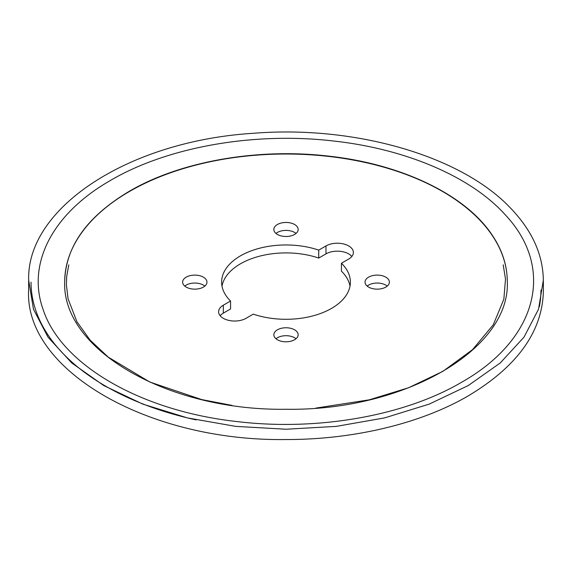 <?xml version="1.0" encoding="UTF-8"?>
<svg xmlns="http://www.w3.org/2000/svg" width="572" height="572" viewBox="0 0 572 572"><rect width="100%" height="100%" fill="white"/><g stroke="black" fill="none" stroke-linecap="round" stroke-linejoin="round"><path stroke-width="0.86" d="M31.031 282.125A254.969 147.204 0 0 0 196.153 419.891M203.396 287.094A12.162 7.021 0 0 0 206.957 282.125A12.162 7.021 0 0 0 194.795 275.103A12.162 7.021 0 0 0 182.632 282.125A12.162 7.021 0 0 0 190.14 288.61A12.162 7.021 0 0 0 203.396 287.094M294.601 234.434A12.162 7.021 0 0 0 298.162 229.472A12.162 7.021 0 0 0 286 222.451A12.162 7.021 0 0 0 273.838 229.472A12.162 7.021 0 0 0 281.345 235.957A12.162 7.021 0 0 0 294.601 234.434M385.807 287.094A12.162 7.021 0 0 0 389.368 282.125A12.162 7.021 0 0 0 377.205 275.103A12.162 7.021 0 0 0 365.043 282.125A12.162 7.021 0 0 0 372.551 288.61A12.162 7.021 0 0 0 385.807 287.094M294.601 339.747A12.162 7.021 0 0 0 298.162 334.784A12.162 7.021 0 0 0 286 327.763A12.162 7.021 0 0 0 273.838 334.784A12.162 7.021 0 0 0 281.345 341.269A12.162 7.021 0 0 0 294.601 339.747M223.316 305.198A16.059 9.274 0 0 0 218.611 311.761A16.059 9.274 0 0 0 228.528 320.327A16.059 9.274 0 0 0 246.031 318.318L253.274 314.135A64.379 37.166 0 0 0 317.918 314.4A64.379 37.166 0 0 0 350.379 282.125A64.379 37.166 0 0 0 341.441 263.234L348.684 259.052A16.059 9.274 0 0 0 353.389 252.495A16.059 9.274 0 0 0 343.472 243.929A16.059 9.274 0 0 0 325.968 245.939L318.726 250.121A64.379 37.166 0 0 0 254.082 249.85A64.379 37.166 0 0 0 221.621 282.125A64.379 37.166 0 0 0 230.559 301.022L223.316 305.198L223.316 313.141L230.559 308.966L230.559 301.022M539.303 306.871A254.969 147.204 0 0 0 540.969 290.068M204.826 286.1A12.162 7.021 0 0 0 184.77 286.1M296.031 233.44A12.162 7.021 0 0 0 275.976 233.44M387.23 286.1A12.162 7.021 0 0 0 367.174 286.1M296.031 338.753A12.162 7.021 0 0 0 275.976 338.753M223.316 313.141A16.059 9.274 0 0 0 220.163 315.73M350.007 286.1A64.379 37.166 0 0 0 341.441 271.178L341.441 263.234M351.837 256.463A16.059 9.274 0 0 0 325.968 253.882L325.968 245.939M221.993 286.1A64.379 37.166 0 0 1 318.726 258.065L325.968 253.882M318.726 258.065L318.726 250.121M129.522 191.155C180.43 161.34 257.822 147.69 329.143 156.185C401.744 164.171 465.479 194.823 492.006 234.835C502.002 249.578 507.092 264.943 507.285 280.931C511.018 349.22 404.44 411.197 285.9 409.259C167.439 410.996 61.097 349.406 64.715 280.931C65.837 246.103 87.437 216.173 129.522 191.155M64.707 281.074A221.292 127.763 180 0 1 129.522 191.441A221.292 127.763 180 0 1 462.326 204.583A221.292 127.763 180 0 1 507.292 281.067M110.832 180.237C167.818 146.854 254.454 131.581 334.291 141.091C406.32 149.085 471.171 176.927 505.055 214.586C555.82 268.297 537.48 339.639 461.103 382.539C404.011 415.994 317.224 431.138 237.687 421.643C141.355 411.268 60.975 364.907 43.036 309.259C26.612 263.313 52.796 213.234 110.832 180.237M509.502 207.021C460.153 155.641 354.468 125.175 253.682 133.269C128.843 140.869 26.419 207.736 28.671 280.208L33.469 309.259L48.034 337.208L71.757 362.977L103.768 385.564L142.793 404.111L187.359 417.889L235.721 426.376L286.029 429.236L336.329 426.369L384.691 417.875L429.25 404.089L468.275 385.542L500.271 362.948L523.988 337.173L538.538 309.23L543.328 280.173C542.985 254.104 531.71 229.722 509.502 207.021M543.343 280.173L543.4 290.433C542.671 331.31 517.503 366.523 467.889 396.081C420.563 423.652 353.26 439.704 285.957 439.539C148.098 441.548 24.675 370.113 28.6 290.469L28.657 280.208M503.196 264.822L505.498 279.014L503.853 299.22L493.243 324.846L472.515 349.671L442.864 371.357L408.637 387.73L369.355 399.807L315.966 408.079M232.053 405.391L201.716 399.585L149.85 382.053L108.222 357.128L90.133 340.133L76.934 321.75L68.054 298.798L66.381 284.706L66.717 276.347L68.804 264.822"/></g></svg>
